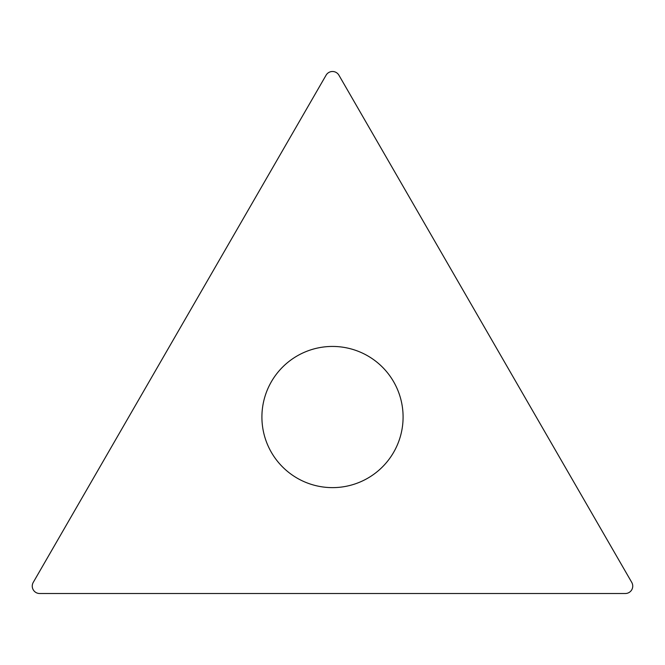 <?xml version="1.0" encoding="UTF-8"?>
<svg xmlns="http://www.w3.org/2000/svg" width="665" height="665" viewBox="0 0 665 665"><rect width="100%" height="100%" fill="white"/><g stroke="black" fill="none" stroke-linecap="round" stroke-linejoin="round"><path stroke-width="1" d="M33.25 582.39L326.083 75.195A7.415 7.415 0 0 1 338.917 75.195L631.75 582.39A7.415 7.415 0 0 1 625.333 593.513L39.667 593.513A7.415 7.415 0 0 1 33.25 582.39L326.083 75.195A7.415 7.415 0 0 1 338.917 75.195L631.75 582.39A7.415 7.415 0 0 1 625.333 593.513L39.667 593.513A7.415 7.415 0 0 1 33.25 582.39M403.09 417.03A70.59 70.59 0 0 0 332.5 346.44A70.59 70.59 0 0 0 261.91 417.03A70.59 70.59 0 0 0 332.5 487.628A70.59 70.59 0 0 0 403.09 417.03"/></g></svg>
